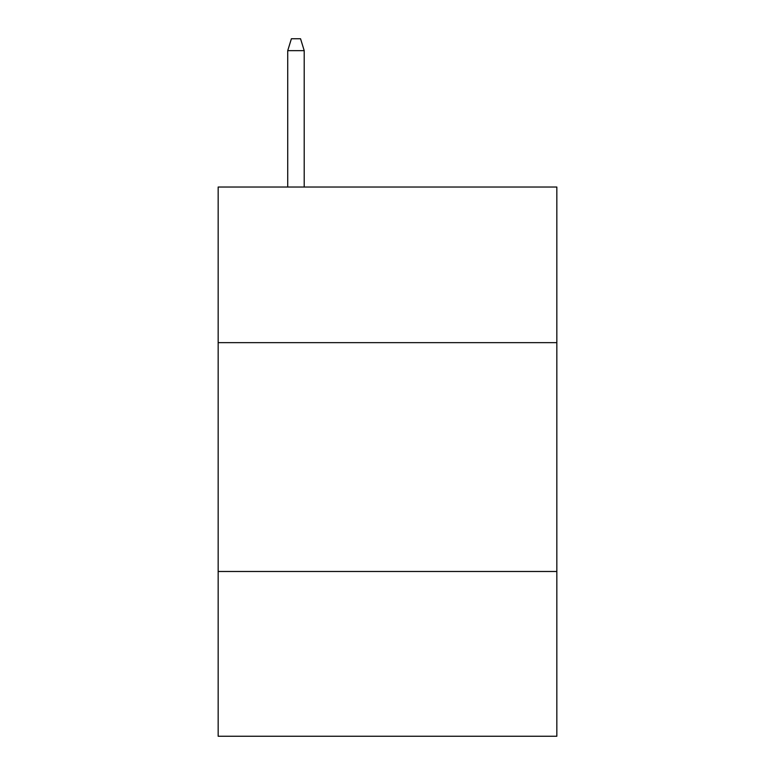 <?xml version="1.0" encoding="UTF-8"?>
<svg xmlns="http://www.w3.org/2000/svg" width="775" height="775" viewBox="0 0 775 775"><rect width="100%" height="100%" fill="white"/><g stroke="black" fill="none" stroke-linecap="round" stroke-linejoin="round"><path stroke-width="1.16" d="M556.837 342.647L556.837 187.037L218.162 187.037L218.162 342.647L556.837 342.647L556.837 736.25L218.162 736.25L218.162 342.647M556.837 571.485L218.162 571.485M304.207 187.037L304.207 50.646L287.728 50.646L287.728 187.037M287.728 50.646L291.39 38.75L300.545 38.75L304.207 50.646"/></g></svg>
